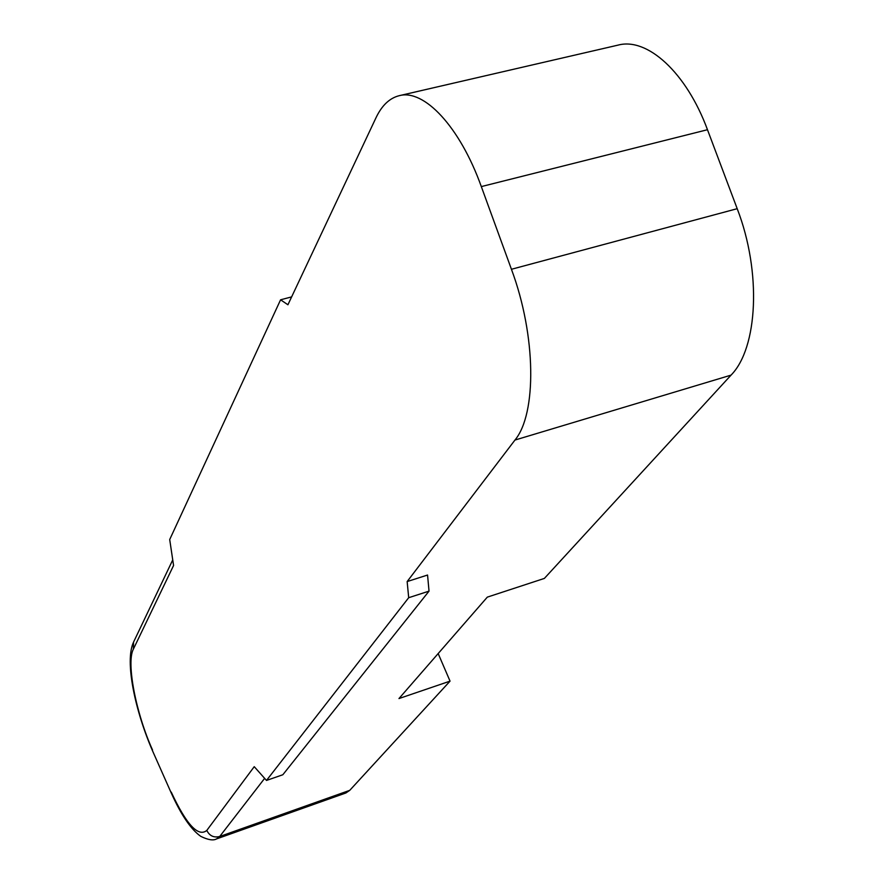 <?xml version="1.0" encoding="UTF-8"?>
<svg xmlns="http://www.w3.org/2000/svg" width="884" height="884" viewBox="0 0 884 884"><rect width="100%" height="100%" fill="white"/><g stroke="black" fill="none" stroke-linecap="round" stroke-linejoin="round"><path stroke-width="1.33" d="M216.547 838.916L345.909 792.97L349.755 790.34L450.044 681.133L398.971 698.559L487.316 597.131L544.378 578.412L731.035 375.136C757.798 348.119 761.787 272.184 737.201 208.69L707.476 129.716C686.371 72.433 647.254 37.183 618.104 45.106L399.148 95.704C389.512 98.146 381.789 105.528 375.965 117.826L287.919 304.77L280.582 299.798L169.706 539.538L173.573 565.495L133.351 649.176L133.561 642.104C124.357 661.309 135.396 711.498 152.612 751.013L171.275 793.047C181.187 815.081 191.021 829.524 200.801 836.375C208.06 839.922 213.309 840.772 216.547 838.916L219.707 836.496L264.636 778.362M266.493 780.439L282.836 774.749L429.027 591.131L427.558 575.031L407.148 581.573L408.695 597.706L266.493 780.439L254.238 766.671L206.79 830.441C209.563 835.91 213.873 837.921 219.707 836.496L349.755 790.34M407.148 581.573L514.963 440.055C536.809 413.745 536.268 335.809 511.438 269.277L481.316 186.59C459.857 126.644 423.944 88.72 399.148 95.704M438.166 653.552L450.044 681.133M291.632 296.891L280.582 299.798M429.027 591.131L408.695 597.706M171.231 792.086C186.391 824.595 198.248 837.38 206.79 830.441M133.351 649.176C126.125 662.79 135.948 713.333 152.545 750.019M737.201 208.69L511.438 269.277M707.476 129.716L481.316 186.59M731.035 375.136L514.963 440.055M171.275 793.047L152.612 751.013M133.561 642.104L172.745 559.892"/></g></svg>
